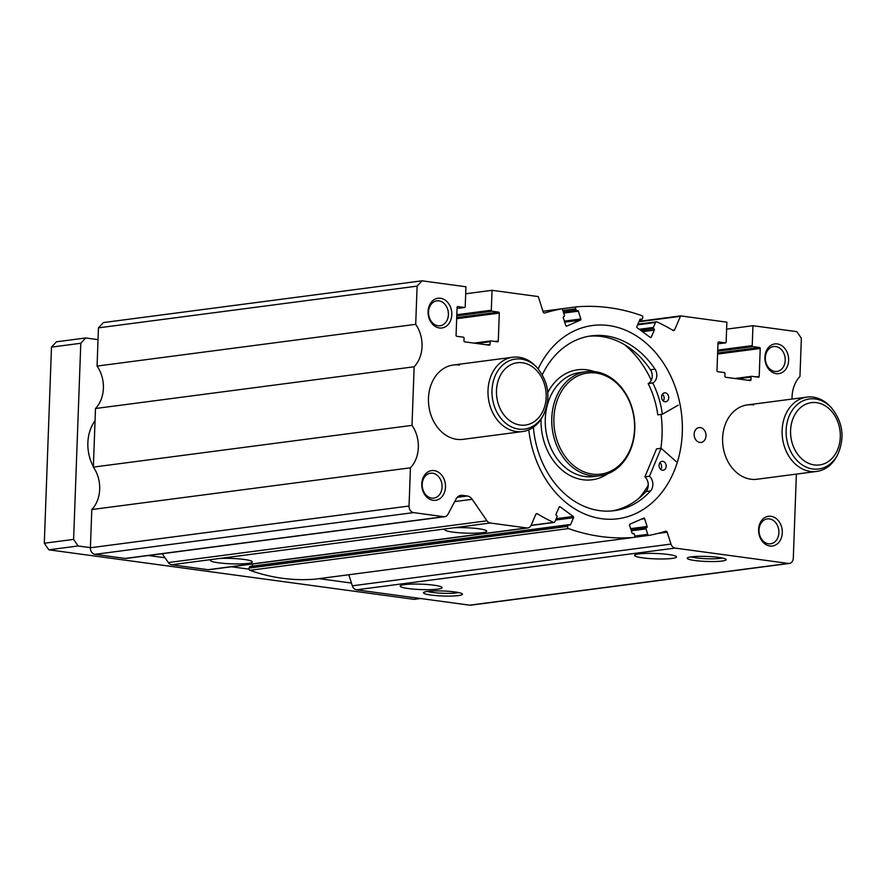 <?xml version="1.0" encoding="UTF-8"?>
<svg xmlns="http://www.w3.org/2000/svg" width="886" height="886" viewBox="0 0 886 886"><rect width="100%" height="100%" fill="white"/><g stroke="black" fill="none" stroke-linecap="round" stroke-linejoin="round"><path stroke-width="1.33" d="M644.897 476.856L649.482 476.258L661.111 448.272L656.537 448.87L644.897 476.856A9.447 7.442 -97.5 0 1 645.972 491.553L650.557 490.955A88.157 69.451 -97.5 0 1 614.242 510.679A88.157 69.451 -97.5 0 1 599.589 510.635A88.157 69.451 -97.5 0 1 533.383 427.24M645.972 491.553A88.157 69.451 -97.5 0 1 611.949 510.934M542.321 374.723A88.157 69.451 -97.5 0 1 591.339 335.86A88.157 69.451 -97.5 0 1 605.991 335.905A88.157 69.451 -97.5 0 1 655.02 369.141A8.993 7.088 -97.5 0 1 652.96 382.863L652.76 382.985A80.272 63.238 -97.5 0 1 662.363 414.249L678.189 405.19M589.057 336.204A88.157 69.451 -97.5 0 1 601.417 336.503A88.157 69.451 -97.5 0 1 650.446 369.739A8.993 7.088 -97.5 0 1 648.386 383.472L652.96 382.863M662.806 461.34A4.496 3.544 -97.5 0 1 666.194 465.803A4.496 3.544 -97.5 0 1 663.226 470.256A4.496 3.544 -97.5 0 1 662.473 470.256A4.496 3.544 -97.5 0 1 659.084 465.781A4.496 3.544 -97.5 0 1 662.052 461.34A4.496 3.544 -97.5 0 1 662.806 461.34M659.904 462.714A4.496 3.544 -97.5 0 1 660.79 469.48M665.308 392.852A4.496 3.544 -97.5 0 1 668.708 397.327A4.496 3.544 -97.5 0 1 665.729 401.768A4.496 3.544 -97.5 0 1 664.987 401.768A4.496 3.544 -97.5 0 1 661.587 397.305A4.496 3.544 -97.5 0 1 664.566 392.852A4.496 3.544 -97.5 0 1 665.308 392.852M662.418 394.226A4.496 3.544 -97.5 0 1 663.304 400.993M661.111 448.272L676.129 461.517M649.482 476.258A9.447 7.442 -97.5 0 1 650.557 490.955M648.386 383.472L648.175 383.583A80.272 63.238 -97.5 0 1 657.777 414.847L662.363 414.249M648.175 383.583L652.76 382.985M660.856 448.305A97.46 76.772 82.5 0 0 662.052 435.236A97.46 76.772 82.5 0 0 661.045 414.426M651.243 380.293A97.46 76.772 82.5 0 0 624.785 344.831M634.808 429.322A52.473 41.343 82.5 0 0 586.488 371.655A52.473 41.343 82.5 0 0 551.79 418.059A52.473 41.343 82.5 0 0 600.11 475.716A52.473 41.343 82.5 0 0 634.808 429.322M634.542 429.034A50.978 40.158 82.5 0 0 596.068 373.05A50.978 40.158 82.5 0 0 553.894 418.103A50.978 40.158 82.5 0 0 592.357 474.088A50.978 40.158 82.5 0 0 634.542 429.034M638.961 498.264A97.46 76.772 82.5 0 0 648.264 485.163M796.381 474.099L793.302 558.136A6.003 4.729 82.5 0 1 789.337 563.441A6.003 4.729 82.5 0 1 788.341 563.441L675.143 548.091A6.003 4.729 82.5 0 1 670.979 544.07L667.18 532.198A1.495 1.185 82.5 0 0 665.729 531.223A239.884 188.984 82.5 0 1 649.095 535.354A1.495 1.185 82.5 0 1 647.744 534.358L646.005 528.898A0.897 0.709 82.5 0 1 646.392 527.757L646.725 527.613A0.897 0.709 82.5 0 0 647.112 526.472L644.62 518.698A0.897 0.709 82.5 0 0 643.69 518.133L629.968 524.169A0.897 0.709 82.5 0 0 629.581 525.298L632.072 533.084A0.897 0.709 82.5 0 0 632.992 533.649L633.324 533.494A0.897 0.709 82.5 0 1 634.254 534.059L634.697 535.454A1.495 1.185 82.5 0 1 633.756 537.425A239.884 188.984 82.5 0 1 568.524 528.577A1.495 1.185 82.5 0 1 567.727 526.362L568.269 525.11A0.897 0.709 82.5 0 1 569.233 524.8L569.543 525.033A0.897 0.709 82.5 0 0 570.506 524.733L573.541 517.701A0.897 0.709 82.5 0 0 573.231 516.472L560.085 506.803A0.897 0.709 82.5 0 0 559.121 507.102L556.098 514.135A0.897 0.709 82.5 0 0 556.397 515.364L556.718 515.597A0.897 0.709 82.5 0 1 557.017 516.826L554.891 521.765A1.495 1.185 82.5 0 1 553.484 522.386A239.884 188.984 82.5 0 1 537.315 513.802A1.495 1.185 82.5 0 0 535.808 514.378L531.179 525.11A6.003 4.729 82.5 0 1 527.757 527.967L209.107 569.698A6.003 4.729 82.5 0 1 208.11 569.698L171.607 564.747A6.003 4.729 82.5 0 1 168.318 562.555L162.238 553.706M250.284 566.42A0.897 0.709 82.5 0 0 249.619 566.841L249.077 568.103A1.495 1.185 82.5 0 0 249.874 570.307A239.884 188.984 82.5 0 0 315.106 579.156A1.495 1.185 82.5 0 0 315.195 579.145M792.051 399.065A29.991 23.623 82.5 0 1 799.958 376.45L801.365 338.242L796.835 331.652L752.956 325.705L752.225 345.606A0.897 0.709 82.5 0 0 752.901 346.603L759.546 347.5A0.897 0.709 82.5 0 1 760.221 348.486L759.202 376.417A0.897 0.709 82.5 0 1 758.449 377.214L751.815 376.317A0.897 0.709 82.5 0 0 751.073 377.104L750.974 379.784A0.897 0.709 82.5 0 1 750.232 380.581L725.556 377.237A0.897 0.709 82.5 0 1 724.881 376.24L724.981 373.571A0.897 0.709 82.5 0 0 724.294 372.585L717.66 371.677A0.897 0.709 82.5 0 1 716.973 370.691L718.003 342.76A0.897 0.709 82.5 0 1 718.745 341.963L725.39 342.871A0.897 0.709 82.5 0 0 726.132 342.074L726.863 322.161L680.647 315.892A6.003 4.729 82.5 0 0 680.437 316.324L674.6 329.88A1.495 1.185 82.5 0 1 673.094 330.456A239.884 188.984 82.5 0 0 656.914 321.873A1.495 1.185 82.5 0 0 655.518 322.493L653.392 327.432A0.897 0.709 82.5 0 0 653.691 328.662L640.988 330.6M527.757 527.967A6.003 4.729 82.5 0 1 526.76 527.956L490.246 523.006A6.003 4.729 82.5 0 1 486.957 520.813L472.172 499.294A8.993 7.088 82.5 0 0 467.232 495.994L462.426 495.34A8.993 7.088 82.5 0 0 460.93 495.34A8.993 7.088 82.5 0 0 456.102 498.962L447.973 514.29A6.003 4.729 82.5 0 1 444.75 516.704A6.003 4.729 82.5 0 1 443.753 516.704L413.574 512.606A6.003 4.729 82.5 0 1 409.044 506.028L410.44 467.808A29.991 23.623 82.5 0 0 412.001 425.369L414.15 366.771A29.991 23.623 82.5 0 0 415.7 324.331L417.107 286.123L422.068 280.818L465.947 286.776L465.216 306.678A0.897 0.709 82.5 0 1 464.474 307.475L457.829 306.578A0.897 0.709 82.5 0 0 457.087 307.376L456.068 335.307A0.897 0.709 82.5 0 0 456.744 336.292L463.389 337.189A0.897 0.709 82.5 0 1 464.065 338.186L463.965 340.855A0.897 0.709 82.5 0 0 464.641 341.841L489.316 345.186A0.897 0.709 82.5 0 0 490.058 344.399L490.157 341.719A0.897 0.709 82.5 0 1 490.899 340.922L497.544 341.83A0.897 0.709 82.5 0 0 498.286 341.032L499.305 313.101A0.897 0.709 82.5 0 0 498.63 312.116L491.985 311.207A0.897 0.709 82.5 0 1 491.309 310.222L492.04 290.309L538.256 296.577A6.003 4.729 82.5 0 1 538.433 297.065L543.229 312.071A1.495 1.185 82.5 0 0 544.668 313.035A239.884 188.984 82.5 0 1 561.314 308.904A1.495 1.185 82.5 0 1 562.654 309.901L564.404 315.361A0.897 0.709 82.5 0 1 564.017 316.501L563.684 316.645A0.897 0.709 82.5 0 0 563.297 317.786L565.777 325.561A0.897 0.709 82.5 0 0 566.708 326.126L580.441 320.101A0.897 0.709 82.5 0 0 580.828 318.96L578.337 311.174A0.897 0.709 82.5 0 0 577.406 310.621L577.085 310.764A0.897 0.709 82.5 0 1 576.144 310.2L575.701 308.815A1.495 1.185 82.5 0 1 576.653 306.833A239.884 188.984 82.5 0 1 609.402 307.719A239.884 188.984 82.5 0 1 641.885 315.682A1.495 1.185 82.5 0 1 642.682 317.897L642.14 319.148A0.897 0.709 82.5 0 1 641.176 319.458L640.855 319.226A0.897 0.709 82.5 0 0 639.902 319.525L636.868 326.557A0.897 0.709 82.5 0 0 637.167 327.787L650.313 337.466A0.897 0.709 82.5 0 0 651.276 337.156L650.114 337.311M408.313 588.548A20.987 2.702 2.1 0 1 400.162 586.1A20.987 2.702 2.1 0 1 411.935 584.107A20.987 2.702 2.1 0 1 433.952 585.192A20.987 2.702 2.1 0 1 442.114 587.639A20.987 2.702 2.1 0 1 430.341 589.633A20.987 2.702 2.1 0 1 408.313 588.548M453.842 527.779L446.079 528.798A20.987 2.702 -177.9 0 0 444.805 529.662A20.987 2.702 -177.9 0 0 452.967 532.109A20.987 2.702 -177.9 0 0 474.996 533.195A20.987 2.702 -177.9 0 0 486.757 531.201A20.987 2.702 -177.9 0 0 478.606 528.754A20.987 2.702 -177.9 0 0 453.842 527.779L490.246 523.006M219.44 558.479L211.676 559.498A20.987 2.702 -177.9 0 0 210.403 560.362A20.987 2.702 -177.9 0 0 218.565 562.809A20.987 2.702 -177.9 0 0 240.582 563.895A20.987 2.702 -177.9 0 0 252.355 561.901A20.987 2.702 -177.9 0 0 244.204 559.454A20.987 2.702 -177.9 0 0 219.44 558.479L446.079 528.798M642.727 557.848A20.987 2.702 2.1 0 1 634.564 555.4A20.987 2.702 2.1 0 1 646.337 553.407A20.987 2.702 2.1 0 1 668.365 554.492A20.987 2.702 2.1 0 1 676.516 556.94A20.987 2.702 2.1 0 1 664.744 558.933A20.987 2.702 2.1 0 1 642.727 557.848M528.798 429.821A97.46 76.772 82.5 0 0 601.66 518.709A97.46 76.772 82.5 0 0 617.863 518.764A97.46 76.772 82.5 0 0 682.231 422.378A97.46 76.772 82.5 0 0 608.737 325.55A97.46 76.772 82.5 0 0 592.546 325.505A97.46 76.772 82.5 0 0 538.179 368.864M753.621 404.935A37.478 29.526 82.5 0 0 747.396 404.913A37.478 29.526 82.5 0 0 722.633 441.981A37.478 29.526 82.5 0 0 750.896 479.226A37.478 29.526 82.5 0 0 757.131 479.237L816.648 471.441A37.478 29.526 82.5 0 0 836.683 456.511L837.536 454.928C845.1 437.928 843.04 422.179 831.345 407.693A35.318 27.82 82.5 0 0 815.353 398.977A35.318 27.82 82.5 0 0 786.126 430.186A35.318 27.82 82.5 0 0 812.783 468.982A35.318 27.82 82.5 0 0 837.536 454.928M459.502 365.043A37.478 29.526 82.5 0 0 453.278 365.021A37.478 29.526 82.5 0 0 428.514 402.089A37.478 29.526 82.5 0 0 456.777 439.334A37.478 29.526 82.5 0 0 463.013 439.345L522.53 431.56A37.478 29.526 82.5 0 0 542.564 416.619L543.417 415.036C550.981 398.035 548.91 382.287 537.226 367.812A35.318 27.82 82.5 0 0 521.234 359.085A35.318 27.82 82.5 0 0 492.007 390.305A35.318 27.82 82.5 0 0 518.664 429.09A35.318 27.82 82.5 0 0 543.417 415.036M775.737 346.548A12.559 9.89 82.5 0 0 773.655 346.537A12.559 9.89 82.5 0 0 765.36 358.963A12.559 9.89 82.5 0 0 774.829 371.433A12.559 9.89 82.5 0 0 776.911 371.444A12.559 9.89 82.5 0 0 785.206 359.018A12.559 9.89 82.5 0 0 775.737 346.548M777.31 343.934A14.996 11.806 82.5 0 0 764.906 357.191A14.996 11.806 82.5 0 0 776.225 373.648A14.996 11.806 82.5 0 0 788.629 360.403A14.996 11.806 82.5 0 0 777.31 343.934M432.601 473.213A12.559 9.89 82.5 0 0 430.518 473.213A12.559 9.89 82.5 0 0 422.223 485.628A12.559 9.89 82.5 0 0 431.692 498.109A12.559 9.89 82.5 0 0 433.775 498.109A12.559 9.89 82.5 0 0 442.07 485.694A12.559 9.89 82.5 0 0 432.601 473.213M434.173 470.61A14.996 11.806 82.5 0 0 421.769 483.856A14.996 11.806 82.5 0 0 433.088 500.324A14.996 11.806 82.5 0 0 445.492 487.078A14.996 11.806 82.5 0 0 434.173 470.61M438.924 300.863A12.559 9.89 82.5 0 0 436.831 300.852A12.559 9.89 82.5 0 0 428.536 313.279A12.559 9.89 82.5 0 0 438.005 325.749A12.559 9.89 82.5 0 0 440.098 325.76A12.559 9.89 82.5 0 0 448.394 313.334A12.559 9.89 82.5 0 0 438.924 300.863M440.497 298.25A14.996 11.806 82.5 0 0 428.093 311.507A14.996 11.806 82.5 0 0 439.412 327.975A14.996 11.806 82.5 0 0 451.816 314.718A14.996 11.806 82.5 0 0 440.497 298.25M769.413 518.897A12.559 9.89 82.5 0 0 767.331 518.897A12.559 9.89 82.5 0 0 759.036 531.312A12.559 9.89 82.5 0 0 768.505 543.794A12.559 9.89 82.5 0 0 770.598 543.794A12.559 9.89 82.5 0 0 778.894 531.379A12.559 9.89 82.5 0 0 769.413 518.897M770.997 516.294A14.996 11.806 82.5 0 0 758.593 529.54A14.996 11.806 82.5 0 0 769.901 546.009A14.996 11.806 82.5 0 0 782.305 532.752A14.996 11.806 82.5 0 0 770.997 516.294M700.35 427.573A7.498 5.903 82.5 0 0 699.109 427.561A7.498 5.903 82.5 0 0 694.159 434.982A7.498 5.903 82.5 0 0 699.807 442.424A7.498 5.903 82.5 0 0 701.047 442.435A7.498 5.903 82.5 0 0 706.009 435.015A7.498 5.903 82.5 0 0 700.35 427.573M431.072 595.06A19.492 2.514 2.1 0 1 423.674 592.457A19.492 2.514 2.1 0 1 454.883 591.937A19.492 2.514 2.1 0 1 462.304 593.875A19.492 2.514 2.1 0 1 452.646 596.023A19.492 2.514 2.1 0 1 431.072 595.06M458.583 592.557A17.055 2.193 2.1 0 1 432.656 592.446A17.055 2.193 2.1 0 1 427.495 591.416M694.779 560.517A19.492 2.514 2.1 0 1 687.381 557.925A19.492 2.514 2.1 0 1 718.59 557.394A19.492 2.514 2.1 0 1 726.011 559.343A19.492 2.514 2.1 0 1 716.353 561.48A19.492 2.514 2.1 0 1 694.779 560.517M722.289 558.014A17.055 2.193 2.1 0 1 696.363 557.903A17.055 2.193 2.1 0 1 691.202 556.873M348.796 574.748L352.329 585.812A6.003 4.729 82.5 0 0 356.504 589.821L469.691 605.171A6.003 4.729 82.5 0 0 470.687 605.182L789.337 563.441M252.942 563.961L251.989 566.176M410.44 467.808L91.801 509.55L90.394 547.758A6.003 4.729 82.5 0 0 94.924 554.348L125.114 558.435A6.003 4.729 82.5 0 0 126.111 558.446L444.75 516.704M91.801 509.55A29.991 23.623 82.5 0 0 93.351 467.11L95.5 408.512A29.991 23.623 82.5 0 0 97.061 366.073L98.457 327.853L103.418 322.559L422.068 280.818M651.276 337.156L654.311 330.124A0.897 0.709 82.5 0 0 654.012 328.894M492.04 290.309L465.693 293.764M680.647 315.892L639.116 321.33M752.956 325.705L726.609 329.149M412.001 425.369L93.351 467.11M414.15 366.771L95.5 408.512M415.7 324.331L97.061 366.073M417.107 286.123L98.457 327.853M831.345 407.693L830.116 406.386A37.478 29.526 82.5 0 0 813.138 397.138A37.478 29.526 82.5 0 0 806.913 397.116A37.478 29.526 82.5 0 0 782.15 434.184A37.478 29.526 82.5 0 0 810.413 471.43A37.478 29.526 82.5 0 0 816.648 471.441M537.226 367.812L535.997 366.494A37.478 29.526 82.5 0 0 519.019 357.246A37.478 29.526 82.5 0 0 512.795 357.224A37.478 29.526 82.5 0 0 488.031 394.292A37.478 29.526 82.5 0 0 516.294 431.537A37.478 29.526 82.5 0 0 522.53 431.56M95.057 420.673A37.478 29.526 82.5 0 0 93.373 466.601M98.025 339.626L85.754 337.965L80.792 343.27L73.604 539.397L78.123 545.975L90.405 547.648M148.438 555.522L165.029 557.77M231.445 566.774L248.977 569.155M319.004 578.647L351.443 583.054M85.754 337.965L56.449 341.808L51.488 347.102L44.3 543.229L48.83 549.818L414.105 599.357L420.573 598.515M48.83 549.818L78.123 545.975M44.3 543.229L73.604 539.397M51.488 347.102L80.792 343.27M650.446 369.739L655.02 369.141M541.069 419.122A55.475 43.702 82.5 0 0 562.61 470.544A55.475 43.702 82.5 0 0 607.674 473.788M586.488 371.655L579.987 372.508A52.473 41.343 82.5 0 0 545.289 418.912A52.473 41.343 82.5 0 0 593.609 476.568L600.11 475.716M594.284 371.577A55.475 43.702 82.5 0 0 547.792 392.476M537.315 513.802L536.074 513.969M560.085 506.803L559.243 506.914M568.269 525.11L249.619 566.841M633.324 533.494L632.471 533.605M644.62 518.698L641.486 519.107M667.18 532.198L657.988 533.394M655.518 322.493L637.61 324.841M640.855 319.226L640.013 319.337M576.564 306.844L542.963 311.252L576.609 306.844M578.337 311.174L563.673 313.101M561.314 308.904L542.985 311.307L561.37 308.893M464.474 307.475L457.054 308.45M490.058 344.399L486.702 344.831M490.157 341.719L476.712 343.48M490.6 340.966L474.099 343.126M498.286 341.032L494.92 341.475M499.305 313.101L456.678 318.683M498.63 312.116L456.711 317.598M491.985 311.207L456.777 315.826M491.309 310.222L456.822 314.74M580.441 320.101L564.692 322.161M580.828 318.96L564.36 321.12M576.764 310.809L563.496 312.536L576.919 310.809M576.144 310.2L563.286 311.883M575.701 308.815L562.843 310.499M641.176 319.458L639.858 319.625M654.311 330.124L642.45 331.674M653.691 328.662L640.667 330.367M653.392 327.432L639.205 329.293M674.6 329.88L672.574 330.146M680.437 316.324L638.939 321.762M725.39 342.871L717.959 343.834M750.974 379.784L747.607 380.227M751.073 377.104L737.628 378.865M751.516 376.351L735.015 378.51M759.202 376.417L755.836 376.86M760.221 348.486L717.582 354.068M759.546 347.5L717.627 352.993M752.901 346.603L717.693 351.21M752.225 345.606L717.738 350.125M788.341 563.441L469.691 605.171M675.143 548.091L356.504 589.821M670.979 544.07L352.329 585.812M648.984 535.365L634.11 537.315L649.039 535.365M647.744 534.358L634.786 536.052M646.005 528.898L631.341 530.814M646.392 527.757L631.009 529.773M646.725 527.613L630.976 529.673M647.112 526.472L630.644 528.632M633.756 537.425L315.106 579.156M568.524 528.577L249.874 570.307M567.727 526.362L249.077 568.103M570.506 524.733L569.344 524.889M573.541 517.701L555.633 520.049M573.231 516.472L556.209 518.698M553.484 522.386L531.091 525.32M526.76 527.956L208.11 569.698M211.676 559.498L171.607 564.747M486.957 520.813L168.318 562.555M472.172 499.294L454.717 501.576M467.232 495.994L457.276 497.301M462.426 495.34L459.491 495.728M443.753 516.704L125.114 558.435M413.574 512.606L94.924 554.348M409.044 506.028L90.394 547.758M814.3 464.94A31.42 24.753 82.5 0 0 840.293 437.175A31.42 24.753 82.5 0 0 816.582 402.665A31.42 24.753 82.5 0 0 790.589 430.43A31.42 24.753 82.5 0 0 814.3 464.94M520.182 425.047A31.42 24.753 82.5 0 0 546.175 397.282A31.42 24.753 82.5 0 0 522.463 362.773A31.42 24.753 82.5 0 0 496.47 390.538A31.42 24.753 82.5 0 0 520.182 425.047M568.779 524.678L250.14 566.42M633.479 533.45L632.438 533.593M656.371 321.784L637.887 324.21M464.629 307.475L457.043 308.472M490.744 340.922L474.021 343.115M641.619 319.58L639.77 319.824M725.534 342.871L717.959 343.857M751.66 376.317L734.937 378.499M633.8 537.414L315.15 579.156M554.027 522.474L531.002 525.498M453.278 365.021L512.795 357.224M747.396 404.913L806.913 397.116"/></g></svg>
